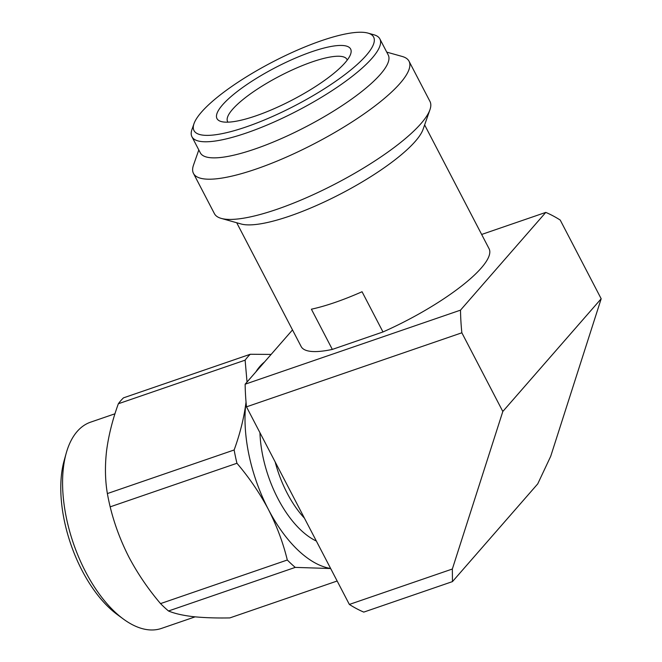 <?xml version="1.0" encoding="UTF-8"?>
<svg xmlns="http://www.w3.org/2000/svg" width="662" height="662" viewBox="0 0 662 662"><rect width="100%" height="100%" fill="white"/><g stroke="black" fill="none" stroke-linecap="round" stroke-linejoin="round"><path stroke-width="0.99" d="M292.505 329.916L245.139 384.2L460.504 310.147L545.786 212.403L481.655 234.456M245.139 384.2A175.248 89.436 71 0 0 246.487 406.849L461.853 332.796A175.248 89.436 -109 0 1 460.504 310.147M349.354 604.439A175.248 89.436 71 0 0 363.777 612.102L452.46 581.608L452.345 569.022L349.354 604.439L246.487 406.849M545.786 212.403A175.248 89.436 -109 0 1 560.217 220.057L601.179 298.752L550.71 456.292L537.743 483.864L452.46 581.608M461.853 332.796L502.814 411.483L601.179 298.752M502.814 411.483L452.345 569.022M236.715 222.746L301.152 346.54A105.928 25.669 -27.5 0 0 332.332 349.412L311.397 309.195A105.928 25.669 -27.5 0 0 334.989 302.451A105.928 25.669 -27.5 0 0 362.048 291.743L382.984 331.96A105.928 25.669 -27.5 0 0 481.332 267.928A105.928 25.669 -27.5 0 0 489.077 248.722L424.632 124.928M386.732 52.116L402.223 56.469A121.51 29.442 152.5 0 1 409.033 61.218L429.969 101.435A121.51 29.442 152.5 0 1 429.944 109.735L423.109 129.272A105.928 25.669 152.5 0 1 415.38 141.246A105.928 25.669 152.5 0 1 289.981 215.986A105.928 25.669 152.5 0 1 241.15 223.996L221.224 218.394A121.51 29.442 152.5 0 1 214.414 213.644L193.478 173.427A121.51 29.442 152.5 0 1 193.494 165.128L198.807 149.943M429.944 109.735A121.51 29.442 152.5 0 1 421.082 123.471A121.51 29.442 152.5 0 1 277.237 209.209A121.51 29.442 152.5 0 1 221.224 218.394M409.033 61.218A121.51 29.442 152.5 0 1 400.146 83.255A121.51 29.442 152.5 0 1 256.302 168.984A121.51 29.442 152.5 0 1 193.478 173.427M367.948 33.1L373.922 34.78A105.928 25.669 152.5 0 1 379.864 38.917L388.238 55.004A105.928 25.669 152.5 0 1 380.493 74.218A105.928 25.669 152.5 0 1 255.085 148.958A105.928 25.669 152.5 0 1 200.313 152.831L191.939 136.744A105.928 25.669 152.5 0 1 191.955 129.504L194.007 123.645A101.253 24.535 152.5 0 1 201.397 112.201A101.253 24.535 152.5 0 1 321.269 40.754A101.253 24.535 152.5 0 1 367.948 33.1A101.253 24.535 152.5 0 1 366.218 55.418A101.253 24.535 152.5 0 1 259.065 122.139A101.253 24.535 152.5 0 1 194.007 123.645M379.864 38.917A105.928 25.669 152.5 0 1 372.118 58.132A105.928 25.669 152.5 0 1 246.711 132.872A105.928 25.669 152.5 0 1 191.939 136.744M345.125 62.683A75.336 18.255 152.5 0 1 255.937 115.842A75.336 18.255 152.5 0 1 221.414 121.593A75.336 18.255 152.5 0 1 222.49 104.935A75.336 18.255 152.5 0 1 302.476 55.186A75.336 18.255 152.5 0 1 350.546 54.375A75.336 18.255 152.5 0 1 345.125 62.683M382.984 331.96L332.332 349.412M347.252 60.06A67.301 16.31 -27.5 0 0 347.045 59.547A67.301 16.31 -27.5 0 0 296.551 68.02A67.301 16.31 -27.5 0 0 232.519 109.379A67.301 16.31 -27.5 0 0 227.662 121.7A67.301 16.31 -27.5 0 0 227.96 122.156M195.116 616.852L161.495 628.404A109.048 55.649 -109 0 1 123.347 619.028L117.207 614.51A101.253 51.677 -109 0 1 82.096 570.57A101.253 51.677 -109 0 1 64.206 460.371L66.266 453.031A109.048 55.649 -109 0 1 77.189 431.45A109.048 55.649 -109 0 1 90.586 422.166L114.981 413.783M123.347 619.028A109.048 55.649 -109 0 1 85.539 571.711A109.048 55.649 -109 0 1 66.266 453.031M337.157 581.013L229.838 617.911C215.746 618.167 203.424 617.737 192.874 616.612C182.613 615.387 174.487 613.509 168.496 610.985A124.621 63.602 71 0 1 160.535 603.603C148.247 589.155 137.754 573.747 129.065 557.396C120.666 540.937 114.369 524.089 110.173 506.852A124.621 63.602 71 0 1 107.368 493.571C105.117 480.256 104.853 466.007 106.574 450.822C108.576 435.538 112.507 419.849 118.349 403.754A124.621 63.602 71 0 1 123.504 397.845L250.277 354.261L271.122 354.427M247.034 382.032L245.122 360.161L118.349 403.754M107.368 493.571L234.141 449.978C239.992 433.883 243.914 418.194 245.925 402.91A111.224 56.766 -109 0 1 246.041 402M160.535 603.603L287.308 560.011C283.113 542.782 276.815 525.934 268.416 509.475C259.727 493.116 249.243 477.716 236.946 463.268L110.173 506.852M330.652 568.526L295.26 567.392L168.496 610.985M245.122 360.161A124.621 63.602 -109 0 1 250.277 354.261M255.78 372.011A111.224 56.766 -109 0 1 264.593 361.907M234.141 449.978A124.621 63.602 71 0 0 236.946 463.268M330.628 568.476A111.224 56.766 -109 0 1 268.416 509.475A111.224 56.766 -109 0 1 245.925 402.91M287.308 560.011A124.621 63.602 71 0 0 295.26 567.392M259.943 432.691A85.679 43.725 71 0 0 316.345 541.044M304.437 518.164A77.893 39.753 -109 0 1 275.169 461.935"/></g></svg>
